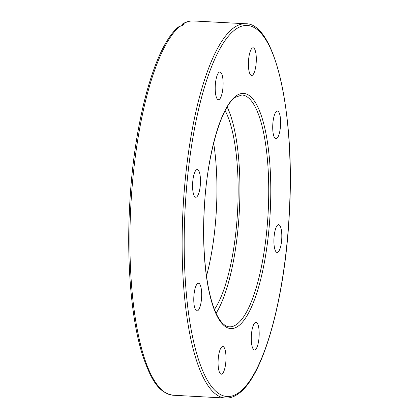 <?xml version="1.0" encoding="UTF-8"?>
<svg xmlns="http://www.w3.org/2000/svg" width="419" height="419" viewBox="0 0 419 419"><rect width="100%" height="100%" fill="white"/><g stroke="black" fill="none" stroke-linecap="round" stroke-linejoin="round"><path stroke-width="0.63" d="M182.019 25.653L182.506 23.988L183.035 23.983L183.464 24.532L183.051 25.13L178.473 26.942C154.559 46.305 134.022 122.201 129.749 203.901C126.423 261.686 131.241 319.278 142.418 354.752C150.583 378.619 158.078 393.059 173.325 395.243A187.419 52.6 -86.9 0 1 130.01 229.031A187.419 52.6 -86.9 0 1 179.908 26.261M277.718 225.029A13.869 3.891 -86.9 0 1 278.604 224.725A13.869 3.891 -86.9 0 1 281.804 237.227A13.869 3.891 -86.9 0 1 278.001 252.123A13.869 3.891 -86.9 0 1 277.116 252.427A13.869 3.891 -86.9 0 1 273.911 239.925A13.869 3.891 -86.9 0 1 277.718 225.029M273.769 117.351A13.869 3.891 -86.9 0 1 277.415 111.035A13.869 3.891 -86.9 0 1 280.431 118.368A13.869 3.891 -86.9 0 1 279.567 132.425A13.869 3.891 -86.9 0 1 275.922 138.736A13.869 3.891 -86.9 0 1 272.905 131.409A13.869 3.891 -86.9 0 1 273.769 117.351M257.926 324.479A13.869 3.891 -86.9 0 1 258.759 340.134A13.869 3.891 -86.9 0 1 254.485 349.954A13.869 3.891 -86.9 0 1 252.531 347.723A13.869 3.891 -86.9 0 1 251.699 332.073A13.869 3.891 -86.9 0 1 255.972 322.253A13.869 3.891 -86.9 0 1 257.926 324.479M225.993 357.454A13.869 3.891 -86.9 0 1 221.29 374.193A13.869 3.891 -86.9 0 1 218.079 363.231A13.869 3.891 -86.9 0 1 222.782 346.492A13.869 3.891 -86.9 0 1 225.993 357.454M200.617 304.629A13.869 3.891 -86.9 0 1 196.977 310.94A13.869 3.891 -86.9 0 1 193.96 303.613A13.869 3.891 -86.9 0 1 194.825 289.555A13.869 3.891 -86.9 0 1 198.47 283.239A13.869 3.891 -86.9 0 1 201.487 290.571A13.869 3.891 -86.9 0 1 200.617 304.629M196.673 196.951A13.869 3.891 -86.9 0 1 195.788 197.255A13.869 3.891 -86.9 0 1 192.583 184.753A13.869 3.891 -86.9 0 1 196.391 169.857A13.869 3.891 -86.9 0 1 197.276 169.554A13.869 3.891 -86.9 0 1 200.476 182.056A13.869 3.891 -86.9 0 1 196.673 196.951M216.466 97.496A13.869 3.891 -86.9 0 1 215.633 81.846A13.869 3.891 -86.9 0 1 219.907 72.026A13.869 3.891 -86.9 0 1 221.861 74.252A13.869 3.891 -86.9 0 1 222.693 89.907A13.869 3.891 -86.9 0 1 218.414 99.727A13.869 3.891 -86.9 0 1 216.466 97.496M248.399 64.526A13.869 3.891 -86.9 0 1 253.097 47.787A13.869 3.891 -86.9 0 1 256.313 58.749A13.869 3.891 -86.9 0 1 251.61 75.488A13.869 3.891 -86.9 0 1 248.399 64.526M216.099 313.312A116.084 32.582 93.1 0 0 239.343 211.103A116.084 32.582 93.1 0 0 227.192 106.997M214.455 309.452A109.809 30.817 93.1 0 0 237.583 211.008A109.809 30.817 93.1 0 0 225.144 110.653M206.504 276.006A109.809 30.817 93.1 0 0 213.653 143.057M183.035 23.983A187.419 52.6 -86.9 0 1 193.452 20.95L245.675 23.757A187.419 52.6 93.1 0 0 233.697 27.853A187.419 52.6 93.1 0 0 182.291 229.12A187.419 52.6 93.1 0 0 225.548 398.05L173.325 395.243M239.097 392.43A185.764 52.139 -86.9 0 1 184.219 249.672A185.764 52.139 -86.9 0 1 235.295 29.55A185.764 52.139 -86.9 0 1 290.173 172.309A185.764 52.139 -86.9 0 1 239.097 392.43M236.798 324.285A116.084 32.582 -86.9 0 1 229.382 326.82C226.763 326.747 224.086 325.118 221.347 321.944C218.907 319.053 216.628 314.936 214.512 309.594C211.574 302.12 209.181 292.771 207.337 281.558C203.985 260.529 202.932 236.887 204.194 210.626C206.483 157.162 220.902 106.604 235.384 97.245L241.847 94.987A116.084 32.582 -86.9 0 1 268.642 199.622A116.084 32.582 -86.9 0 1 236.798 324.285M235.991 95.998A117.734 33.043 93.1 0 0 203.618 235.504A117.734 33.043 93.1 0 0 238.401 325.982A117.734 33.043 93.1 0 0 270.768 186.471A117.734 33.043 93.1 0 0 235.991 95.998M245.675 23.757C275.566 22.925 295.484 114.89 289.23 215.539C284.779 299.491 263.226 376.817 238.484 393.677C234.252 396.793 229.942 398.249 225.548 398.05M182.506 23.988C186.109 21.788 189.76 20.772 193.452 20.95"/></g></svg>
